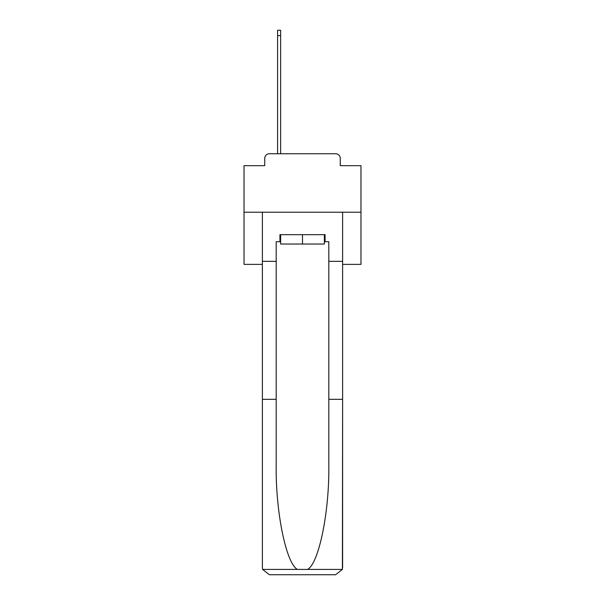 <?xml version="1.0" encoding="UTF-8"?>
<svg xmlns="http://www.w3.org/2000/svg" width="605" height="605" viewBox="0 0 605 605"><rect width="100%" height="100%" fill="white"/><g stroke="black" fill="none" stroke-linecap="round" stroke-linejoin="round"><path stroke-width="0.91" d="M264.725 158.419L264.725 165.672L264.725 158.419A4.681 4.681 0 0 1 269.406 153.746L277.589 153.746L277.589 30.25L280.629 30.25L280.629 153.746L284.259 153.746M342.611 264.377L360.973 264.377L360.973 165.672L340.275 165.672L340.275 158.419A4.681 4.681 0 0 0 335.594 153.746L269.406 153.746M360.973 212.219L244.027 212.219L244.027 165.672L264.725 165.672M244.027 212.219L244.027 264.377L262.388 264.377M320.741 153.746L335.594 153.746M340.275 165.672L340.275 158.419M324.371 241.69L325.074 241.69L325.074 234.672L279.926 234.672L279.926 241.69L276.19 241.69L276.19 399.33L262.388 399.33L262.388 567.732L262.593 569.411L269.406 574.75L335.594 574.75L342.407 569.411L342.611 399.33L342.611 567.732M317.822 574.75L335.594 574.75L317.822 574.75M276.19 399.33L276.19 464.761C275.464 511.233 286.021 563.3 297.403 569.411L307.597 569.411C318.979 563.3 329.536 511.233 328.81 464.761L328.81 241.69L325.074 241.69M262.388 567.732L262.388 212.219L342.611 212.219L342.611 261.337L328.81 261.337M276.19 261.337L262.388 261.337M342.611 261.337L342.611 399.33L328.81 399.33M279.926 241.69L280.629 241.69M280.629 234.672L280.629 244.027L324.371 244.027L324.371 234.672M302.5 234.672L302.5 244.027M262.593 569.411L297.403 569.411M307.597 569.411L342.407 569.411M277.589 35.627L280.629 35.627"/></g></svg>
